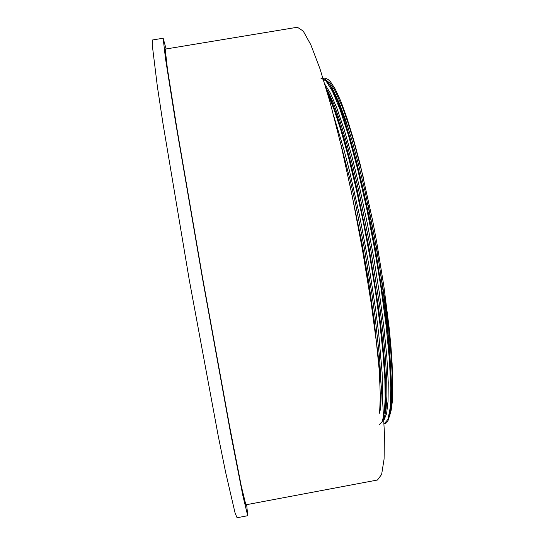 <?xml version="1.0" encoding="UTF-8"?>
<svg xmlns="http://www.w3.org/2000/svg" width="545" height="545" viewBox="0 0 545 545"><rect width="100%" height="100%" fill="white"/><g stroke="black" fill="none" stroke-linecap="round" stroke-linejoin="round"><path stroke-width="0.82" d="M246.708 504.67L247.696 515.733L237.048 517.75L235.086 513.118L225.644 472.324L218.232 435.823L189.238 279.844L162.935 123.388L157.369 86.553L152.239 44.997L152.491 39.976L163.187 38.211L166.055 48.948M364.673 262.608L368.079 283.257M327.654 93.692L333.928 109.164L341.007 130.643L348.568 157.621L356.178 188.843L363.372 222.455L369.748 256.382L375.239 290.008L379.77 322.926L383.026 353.106L384.831 378.789L385.199 398.865L384.273 412.94L382.249 421.489L379.177 424.821M320.733 78.003L326.074 81.001L332.518 91.444L340.019 109.463L348.596 135.739L357.663 169.25L366.485 207.625L374.34 247.6L380.907 287.12L386.119 325.712L389.484 360.218L390.799 387.986L390.193 407.66L387.986 419.371L384.109 423.894M350.04 185.572L362.105 243.915L368.767 282.732L374.252 320.971L379.34 371.07L380.349 396.113L379.606 413.226M325.944 87.84L328.594 92.527L326.591 89.986L331.776 101.554L337.634 117.659L344.011 138.239L350.66 162.764L357.282 190.3L369.244 249.228L378.537 307.646L381.991 335.434L384.395 360.558L385.683 381.97L385.887 399.042L385.111 411.543L386.119 408.484L385.056 414.684L383.837 418.424M322.947 78.024L326.012 80.108L329.432 84.543L332.389 89.714L337.675 101.418L343.623 117.584L350.054 138.123L356.723 162.519L363.331 189.83L369.585 218.831L375.212 248.179L384.382 306.038L387.754 333.608L390.091 358.603L391.317 380.001L391.46 397.155L390.39 411.645L387.992 420.788L386.575 422.845L384.627 423.785M390.792 387.107L390.724 369.578L389.532 347.955L385.628 309.185L379.381 265.429L374.129 235.277L368.25 205.69M348.453 128.763L340.203 106.214L336.98 99.251L333.05 92.548M326.298 81.266L329.187 83.984L332.552 88.924L339.617 103.795L345.496 119.723L351.845 139.922L358.412 163.882L364.918 190.689L376.588 247.934L385.574 304.703L388.878 331.769L391.153 356.321L392.339 377.372L392.461 394.267L391.433 408.273L389.239 417.15L391.194 410.201L392.236 402.019L392.761 391.514L392.141 363.767L390.956 346.831L389.191 328.165L383.973 286.82L376.806 242.668L372.644 220.575L360.245 164.651L353.562 139.54L347.042 118.272L340.897 101.384L335.304 89.162L330.386 81.607L328.213 79.556L326.244 78.637L324.486 78.807M377.481 479.981L381.67 474.416L384.109 459.019L384.45 433.398L382.433 397.864L377.964 353.685L371.152 303.102L362.35 249.208L352.118 195.566L341.156 145.713L330.195 102.685L319.895 68.615L310.779 44.663L303.204 31.045L297.359 27.25L165.176 49.091L167.37 68.5L176.914 128.634L202.508 277.494L229.561 426.095L241.231 485.854L245.836 504.834L377.481 479.981M247.696 515.733L242.907 495.977L230.692 433.513L202.297 277.528L175.435 121.276L165.462 58.417L163.187 38.211M333.881 116.398L344.127 150.195L349.481 170.871L359.843 216.937L368.754 264.482L375.921 311.474L378.68 333.778L382.106 372.576L382.644 400.568M324.875 84.271L330.481 93.318L336.892 108.21L344.195 129.608L352.056 157.049L359.966 189.163L367.405 223.879L373.918 258.827L379.463 293.551L383.891 327.184L386.868 357.445L388.238 382.488L388.074 401.249L386.589 413.573L383.932 420.188M326.291 80.401L330.222 83.412L334.678 90.041L342.246 106.643L347.989 122.68L354.127 142.565L363.576 178.433M339.978 140.767L350.231 180.3L355.258 202.481L364.401 248.445L371.922 293.925L375.049 316.264L379.524 357.03L381.337 389.048L380.621 410.153M328.594 92.527L333.731 103.945L339.528 119.811L345.823 140.045L352.377 164.14L358.889 191.172L370.641 248.983L379.749 306.297L383.121 333.581L385.472 358.263L386.718 379.327L386.902 396.133L386.119 408.484M384.947 423.751L384.307 423.867M383.837 418.471L384.518 416.625M328.587 83.276L329.418 84.277M389.682 416.06L389.9 415.399M334.378 92.248L332.389 89.714M391.63 406.788L390.629 409.84"/></g></svg>
